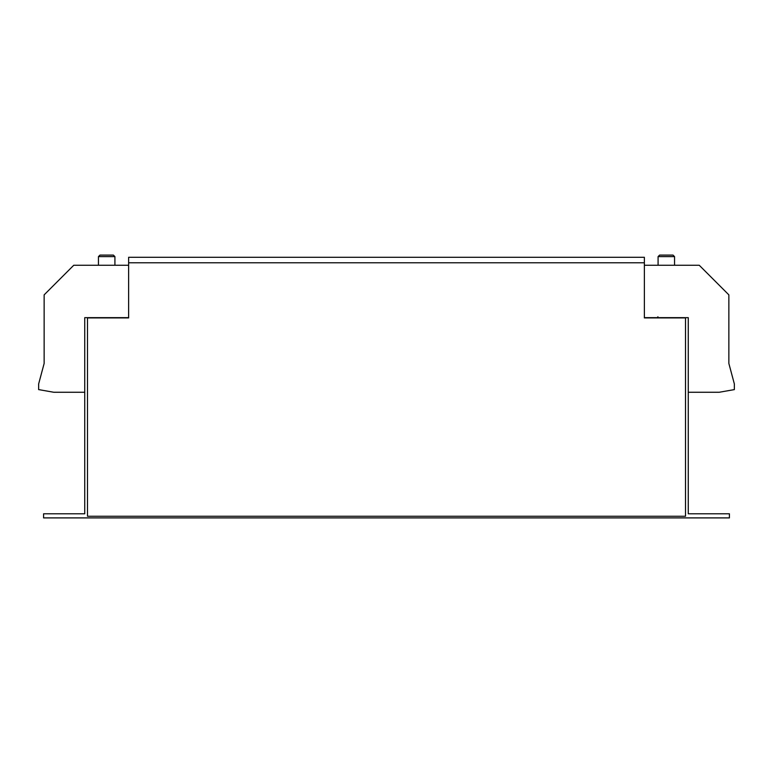 <?xml version="1.0" encoding="UTF-8"?>
<svg xmlns="http://www.w3.org/2000/svg" width="773" height="773" viewBox="0 0 773 773"><rect width="100%" height="100%" fill="white"/><g stroke="black" fill="none" stroke-linecap="round" stroke-linejoin="round"><path stroke-width="1.16" d="M658.084 256.617L659.611 255.1L673.022 255.1L674.549 256.617L658.084 256.617L658.084 265.245M98.451 256.617L99.978 255.1L113.389 255.1L114.916 256.617L98.451 256.617L98.451 265.245M128.627 317.645L84.74 317.645L84.74 513.794L43.588 513.794L43.588 517.9L729.412 517.9L729.412 513.794L688.26 513.794L688.26 317.645L644.373 317.645M128.627 262.781L128.627 317.916L87.484 317.916L87.484 516.258L685.516 516.258L685.516 317.916L644.373 317.916L644.373 257.293L128.627 257.293L128.627 262.781L644.373 262.781M128.627 265.245L73.764 265.245L44.138 294.871L44.138 363.455L38.65 383.93L38.65 389.602L53.743 392.259L84.74 392.259M644.373 265.245L699.236 265.245L728.862 294.871L728.862 363.455L734.35 383.93L734.35 389.602L719.257 392.259L688.26 392.259M674.549 256.617L674.549 265.245M114.916 256.617L114.916 265.245M657.949 316.824L657.127 317.645"/></g></svg>

